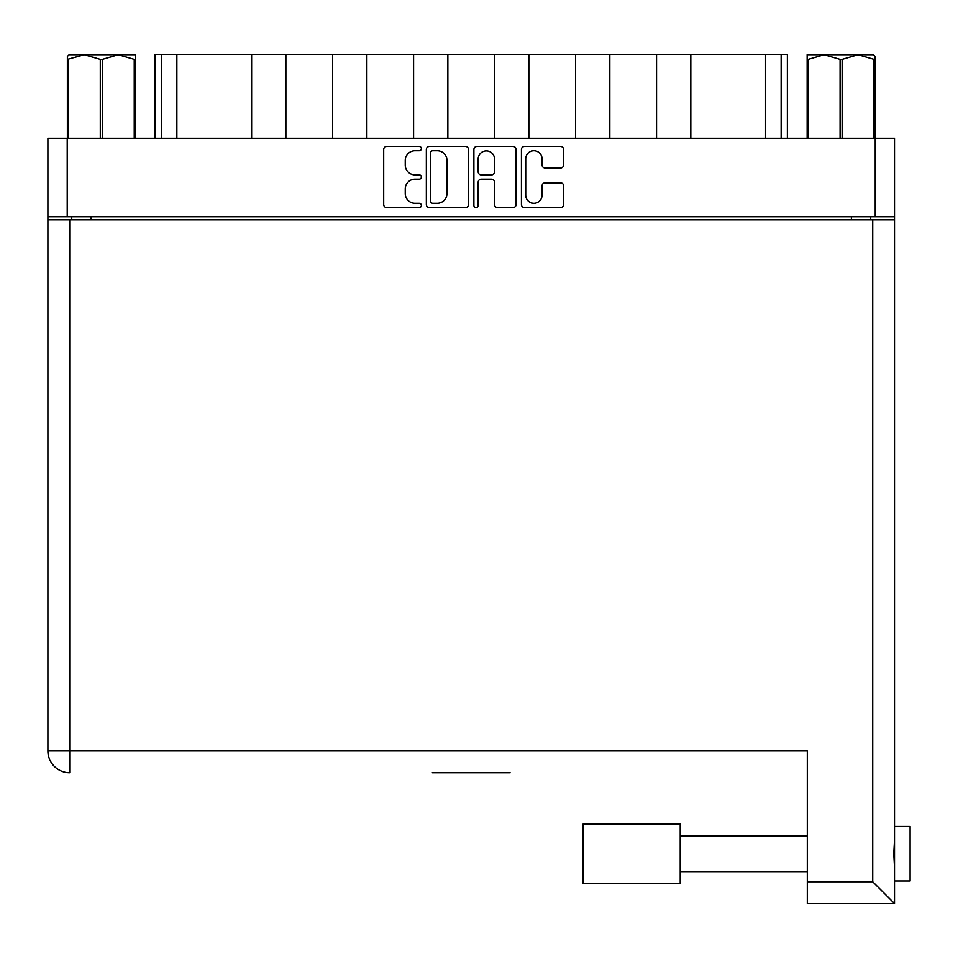 <?xml version="1.0" encoding="UTF-8"?>
<svg xmlns="http://www.w3.org/2000/svg" width="958" height="958" viewBox="0 0 958 958"><rect width="100%" height="100%" fill="white"/><g stroke="black" fill="none" stroke-linecap="round" stroke-linejoin="round"><path stroke-width="1.44" d="M525.714 195.133A8.179 8.179 0 0 0 533.893 203.312A8.179 8.179 0 0 0 542.072 195.133L542.072 185.876A3.054 3.054 0 0 1 545.126 182.822L560.562 182.822A3.054 3.054 0 0 1 563.627 185.876L563.627 204.533A3.054 3.054 0 0 1 560.562 207.587L524.493 207.587A3.054 3.054 0 0 1 521.427 204.533L521.427 149.496A3.054 3.054 0 0 1 524.493 146.442L560.562 146.442A3.054 3.054 0 0 1 563.627 149.496L563.627 164.932A3.054 3.054 0 0 1 560.562 167.997L545.126 167.997A3.054 3.054 0 0 1 542.072 164.932L542.072 158.896A8.179 8.179 0 0 0 533.893 150.717A8.179 8.179 0 0 0 525.714 158.896L525.714 195.133M476.03 207.587A2.144 2.144 0 0 0 478.174 205.443L478.174 182.212A3.054 3.054 0 0 1 481.227 179.158L491.466 179.158A3.054 3.054 0 0 1 494.532 182.212L494.532 204.533A3.054 3.054 0 0 0 497.585 207.587L513.021 207.587A3.054 3.054 0 0 0 516.087 204.533L516.087 149.496A3.054 3.054 0 0 0 513.021 146.442L476.94 146.442A3.054 3.054 0 0 0 473.887 149.496L473.887 205.443A2.144 2.144 0 0 0 476.03 207.587M468.534 204.533L468.534 149.496A3.054 3.054 0 0 0 465.48 146.442L429.4 146.442A3.054 3.054 0 0 0 426.346 149.496L426.346 204.533A3.054 3.054 0 0 0 429.4 207.587L465.48 207.587A3.054 3.054 0 0 0 468.534 204.533M47.9 138.227L47.9 216.724L47.9 138.227L894.521 138.227L894.521 903.562L807.307 903.562L807.307 750.928L47.9 750.928L47.9 219.837L894.521 219.837M894.521 216.724L47.9 216.724L47.9 219.837M415.03 150.717L419.233 150.717A2.144 2.144 0 0 0 421.376 148.574A2.144 2.144 0 0 0 419.233 146.442L386.745 146.442A3.054 3.054 0 0 0 383.691 149.496L383.691 204.533A3.054 3.054 0 0 0 386.745 207.587L419.233 207.587A2.144 2.144 0 0 0 421.376 205.443A2.144 2.144 0 0 0 419.233 203.312L415.03 203.312A9.784 9.784 0 0 1 405.246 193.528L405.246 188.942A9.784 9.784 0 0 1 415.03 179.158L419.233 179.158A2.144 2.144 0 0 0 421.376 177.014A2.144 2.144 0 0 0 419.233 174.871L415.03 174.871A9.784 9.784 0 0 1 405.246 165.087L405.246 160.501A9.784 9.784 0 0 1 415.03 150.717M71.73 219.837L71.73 216.724M870.702 216.724L870.702 219.837M155.052 138.227L155.052 54.438L176.859 54.438L176.859 138.227M161.279 138.227L161.279 54.438M251.619 138.227L251.619 54.438L176.859 54.438M285.879 138.227L285.879 54.438L251.619 54.438M332.606 138.227L332.606 54.438L285.879 54.438M366.866 138.227L366.866 54.438L332.606 54.438M413.593 138.227L413.593 54.438L366.866 54.438M447.853 138.227L447.853 54.438L413.593 54.438M494.579 138.227L494.579 54.438L447.853 54.438M528.84 138.227L528.84 54.438L494.579 54.438M575.566 138.227L575.566 54.438L528.84 54.438M609.827 138.227L609.827 54.438L575.566 54.438M656.553 138.227L656.553 54.438L609.827 54.438M690.814 138.227L690.814 54.438L656.553 54.438M765.574 138.227L765.574 54.438L690.814 54.438M765.574 54.438L781.141 54.438L781.141 138.227M787.368 138.227L787.368 54.438L787.368 138.227M781.141 54.438L787.368 54.438M432.765 150.717A2.144 2.144 0 0 0 430.621 152.861L430.621 201.168A2.144 2.144 0 0 0 432.765 203.312L437.195 203.312A9.784 9.784 0 0 0 446.979 193.528L446.979 160.501A9.784 9.784 0 0 0 437.195 150.717L432.765 150.717M494.532 159.052A8.179 8.179 0 0 0 486.353 150.873A8.179 8.179 0 0 0 478.174 159.052L478.174 171.817A3.054 3.054 0 0 0 481.227 174.871L491.466 174.871A3.054 3.054 0 0 0 494.532 171.817L494.532 159.052M894.521 826.467L910.1 826.467L910.1 880.977L894.521 880.977L910.1 880.977M894.521 839.735L893.79 853.722L894.521 867.709M510.147 772.735L432.274 772.735M807.307 903.562L894.521 903.562L872.726 881.755L872.726 219.837M47.9 750.928A21.806 21.806 0 0 0 69.706 772.735A21.806 21.806 0 0 1 47.9 750.928A21.806 21.806 0 0 0 69.706 772.735L69.706 219.837M680.216 883.312L583.039 883.312L583.039 824.131L680.216 824.131L680.216 883.312L583.039 883.312M100.291 138.227L100.291 59.42L84.34 54.75L67.371 59.42L67.371 138.227L67.371 56.462L69.168 54.75L118.301 54.75L102.35 59.42L102.35 138.227M100.291 59.42L102.35 59.42M69.168 54.75L67.371 56.462M134.24 138.227L134.24 59.42L118.301 54.75L135.27 54.75L135.27 138.227M134.24 59.42L135.27 59.42M68.401 59.42L68.401 138.227M875.061 56.462L873.265 54.75L875.061 56.462L875.061 138.227M874.031 138.227L874.031 59.42L858.081 54.75L873.265 54.75M874.031 59.42L875.061 59.42M840.082 138.227L840.082 59.42L824.131 54.75L858.081 54.75L842.13 59.42L842.13 138.227M840.082 59.42L842.13 59.42M807.151 138.227L807.151 54.75L824.131 54.75L808.181 59.42L808.181 138.227M807.151 59.42L808.181 59.42M817.749 54.75L824.131 54.75M858.081 54.75L861.769 54.75M67.216 138.227L67.216 216.724M875.217 216.724L875.217 138.227M91.046 216.724L91.046 219.837M851.387 219.837L851.387 216.724M807.307 881.755L872.726 881.755M680.216 871.636L807.307 871.636L680.216 871.636M680.216 835.807L807.307 835.807"/></g></svg>
